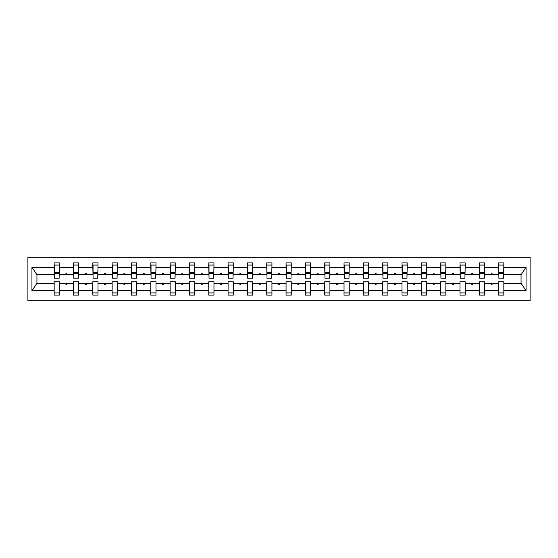 <?xml version="1.0" encoding="UTF-8"?>
<svg xmlns="http://www.w3.org/2000/svg" width="558" height="558" viewBox="0 0 558 558"><rect width="100%" height="100%" fill="white"/><g stroke="black" fill="none" stroke-linecap="round" stroke-linejoin="round"><path stroke-width="0.84" d="M27.9 300.678L530.1 300.678L530.1 257.322L27.9 257.322L27.9 300.678M503.588 276.273L503.839 274.417L521.305 274.417L526.061 267.261L526.061 290.739L503.839 290.739L503.839 281.727L498.636 281.727L498.636 283.583L484.511 283.583L484.511 281.727L479.308 281.727L479.308 283.583L465.191 283.583L465.191 281.727L459.987 281.727L459.987 283.583L445.863 283.583L445.863 281.727L440.66 281.727L440.66 283.583L426.535 283.583L426.535 281.727L421.339 281.727L421.339 283.583L407.214 283.583L407.214 281.727L402.011 281.727L402.011 283.583L387.887 283.583L387.887 281.727L382.683 281.727L382.683 283.583L368.566 283.583L368.566 281.727L363.363 281.727L363.363 283.583L349.238 283.583L349.238 281.727L344.035 281.727L344.035 283.583L329.911 283.583L329.911 281.727L324.714 281.727L324.714 283.583L310.59 283.583L310.59 281.727L305.386 281.727L305.386 283.583L291.262 283.583L291.262 281.727L286.059 281.727L286.059 283.583L271.941 283.583L271.941 281.727L266.738 281.727L266.738 283.583L252.614 283.583L252.614 281.727L247.41 281.727L247.41 283.583L233.286 283.583L233.286 281.727L228.089 281.727L228.089 283.583L213.965 283.583L213.965 281.727L208.762 281.727L208.762 283.583L194.637 283.583L194.637 281.727L189.434 281.727L189.434 283.583L175.317 283.583L175.317 281.727L170.113 281.727L170.113 283.583L155.989 283.583L155.989 281.727L150.786 281.727L150.786 283.583L136.661 283.583L136.661 281.727L131.465 281.727L131.465 283.583L117.34 283.583L117.34 281.727L112.137 281.727L112.137 283.583L98.013 283.583L98.013 281.727L92.809 281.727L92.809 283.583L78.692 283.583L78.692 281.727L73.489 281.727L73.489 283.583L59.364 283.583L59.364 295.105L54.161 295.105L54.161 283.583L36.695 283.583L31.939 290.739L31.939 267.261L36.695 274.417L54.161 274.417L54.161 267.261L31.939 267.261M503.839 290.739L503.839 295.105L498.636 295.105L498.636 283.583M503.839 274.417L503.839 262.895L498.636 262.895L498.636 267.261L484.511 267.261L484.267 276.273M498.88 276.273L498.636 267.261M498.636 290.739L484.511 290.739L484.511 295.105L479.308 295.105L479.308 283.583M484.511 267.261L484.511 262.895L479.308 262.895L479.308 267.261L465.191 267.261L464.94 276.273M479.559 276.273L479.308 267.261M479.308 290.739L465.191 290.739L465.191 295.105L459.987 295.105L459.987 283.583M465.191 267.261L465.191 262.895L459.987 262.895L459.987 267.261L445.863 267.261L445.619 276.273M460.231 276.273L459.987 267.261M459.987 290.739L445.863 290.739L445.863 295.105L440.66 295.105L440.66 283.583M445.863 267.261L445.863 262.895L440.66 262.895L440.66 267.261L426.535 267.261L426.291 276.273M440.911 276.273L440.66 267.261M440.66 290.739L426.535 290.739L426.535 295.105L421.339 295.105L421.339 283.583M426.535 267.261L426.535 262.895L421.339 262.895L421.339 267.261L407.214 267.261L406.963 276.273M421.583 276.273L421.339 267.261M421.339 290.739L407.214 290.739L407.214 295.105L402.011 295.105L402.011 283.583M407.214 267.261L407.214 262.895L402.011 262.895L402.011 267.261L387.887 267.261L387.643 276.273M402.255 276.273L402.011 267.261M402.011 290.739L387.887 290.739L387.887 295.105L382.683 295.105L382.683 283.583M387.887 267.261L387.887 262.895L382.683 262.895L382.683 267.261L368.566 267.261L368.315 276.273M382.934 276.273L382.683 267.261M382.683 290.739L368.566 290.739L368.566 295.105L363.363 295.105L363.363 283.583M368.566 267.261L368.566 262.895L363.363 262.895L363.363 267.261L349.238 267.261L348.994 276.273M363.607 276.273L363.363 267.261M363.363 290.739L349.238 290.739L349.238 295.105L344.035 295.105L344.035 283.583M349.238 267.261L349.238 262.895L344.035 262.895L344.035 267.261L329.911 267.261L329.666 276.273M344.286 276.273L344.035 267.261M344.035 290.739L329.911 290.739L329.911 295.105L324.714 295.105L324.714 283.583M329.911 267.261L329.911 262.895L324.714 262.895L324.714 267.261L310.59 267.261L310.339 276.273M324.958 276.273L324.714 267.261M324.714 290.739L310.59 290.739L310.59 295.105L305.386 295.105L305.386 283.583M310.59 267.261L310.59 262.895L305.386 262.895L305.386 267.261L291.262 267.261L291.018 276.273M305.631 276.273L305.386 267.261M305.386 290.739L291.262 290.739L291.262 295.105L286.059 295.105L286.059 283.583M291.262 267.261L291.262 262.895L286.059 262.895L286.059 267.261L271.941 267.261L271.69 276.273M286.31 276.273L286.059 267.261M286.059 290.739L271.941 290.739L271.941 295.105L266.738 295.105L266.738 283.583M271.941 267.261L271.941 262.895L266.738 262.895L266.738 267.261L252.614 267.261L252.369 276.273M266.982 276.273L266.738 267.261M266.738 290.739L252.614 290.739L252.614 295.105L247.41 295.105L247.41 283.583M252.614 267.261L252.614 262.895L247.41 262.895L247.41 267.261L233.286 267.261L233.042 276.273M247.661 276.273L247.41 267.261M247.41 290.739L233.286 290.739L233.286 295.105L228.089 295.105L228.089 283.583M233.286 267.261L233.286 262.895L228.089 262.895L228.089 267.261L213.965 267.261L213.714 276.273M228.334 276.273L228.089 267.261M228.089 290.739L213.965 290.739L213.965 295.105L208.762 295.105L208.762 283.583M213.965 267.261L213.965 262.895L208.762 262.895L208.762 267.261L194.637 267.261L194.393 276.273M209.006 276.273L208.762 267.261M208.762 290.739L194.637 290.739L194.637 295.105L189.434 295.105L189.434 283.583M194.637 267.261L194.637 262.895L189.434 262.895L189.434 267.261L175.317 267.261L175.066 276.273M189.685 276.273L189.434 267.261M189.434 290.739L175.317 290.739L175.317 295.105L170.113 295.105L170.113 283.583M175.317 267.261L175.317 262.895L170.113 262.895L170.113 267.261L155.989 267.261L155.745 276.273M170.357 276.273L170.113 267.261M170.113 290.739L155.989 290.739L155.989 295.105L150.786 295.105L150.786 283.583M155.989 267.261L155.989 262.895L150.786 262.895L150.786 267.261L136.661 267.261L136.417 276.273M151.037 276.273L150.786 267.261M150.786 290.739L136.661 290.739L136.661 295.105L131.465 295.105L131.465 283.583M136.661 267.261L136.661 262.895L131.465 262.895L131.465 267.261L117.34 267.261L117.089 276.273M131.709 276.273L131.465 267.261M131.465 290.739L117.34 290.739L117.34 295.105L112.137 295.105L112.137 283.583M117.34 267.261L117.34 262.895L112.137 262.895L112.137 267.261L98.013 267.261L97.769 276.273M112.381 276.273L112.137 267.261M112.137 290.739L98.013 290.739L98.013 295.105L92.809 295.105L92.809 283.583M98.013 267.261L98.013 262.895L92.809 262.895L92.809 267.261L78.692 267.261L78.441 276.273M93.06 276.273L92.809 267.261M92.809 290.739L78.692 290.739L78.692 295.105L73.489 295.105L73.489 283.583M78.692 267.261L78.692 262.895L73.489 262.895L73.489 267.261L59.364 267.261L59.364 262.895L54.161 262.895L54.161 267.261M73.733 276.273L73.489 267.261M59.364 283.583L59.364 281.727L54.161 281.727L54.161 283.583M54.161 274.417L54.412 276.273M484.511 290.739L484.511 283.583M465.191 290.739L465.191 283.583M445.863 290.739L445.863 283.583M426.535 290.739L426.535 283.583M407.214 290.739L407.214 283.583M387.887 290.739L387.887 283.583M368.566 290.739L368.566 283.583M349.238 290.739L349.238 283.583M329.911 290.739L329.911 283.583M310.59 290.739L310.59 283.583M291.262 290.739L291.262 283.583M271.941 290.739L271.941 283.583M252.614 290.739L252.614 283.583M233.286 290.739L233.286 283.583M213.965 290.739L213.965 283.583M194.637 290.739L194.637 283.583M175.317 290.739L175.317 283.583M155.989 290.739L155.989 283.583M136.661 290.739L136.661 283.583M117.34 290.739L117.34 283.583M98.013 290.739L98.013 283.583M78.692 290.739L78.692 283.583M526.061 267.261L503.839 267.261M73.489 290.739L59.364 290.739M54.161 290.739L31.939 290.739M490.817 274.417L492.337 274.417L491.884 273.176L491.263 273.176L490.817 274.417L484.511 274.417M498.636 274.417L492.337 274.417M490.817 283.583L491.263 284.824L491.884 284.824L492.337 283.583M471.489 274.417L473.01 274.417L472.556 273.176L471.942 273.176L471.489 274.417L465.191 274.417M479.308 274.417L473.01 274.417M471.489 283.583L471.942 284.824L472.556 284.824L473.01 283.583M452.161 274.417L453.682 274.417L453.236 273.176L452.615 273.176L452.161 274.417L445.863 274.417M459.987 274.417L453.682 274.417M452.161 283.583L452.615 284.824L453.236 284.824L453.682 283.583M432.841 274.417L434.361 274.417L433.908 273.176L433.287 273.176L432.841 274.417L426.535 274.417M440.66 274.417L434.361 274.417M432.841 283.583L433.287 284.824L433.908 284.824L434.361 283.583M413.513 274.417L415.033 274.417L414.587 273.176L413.966 273.176L413.513 274.417L407.214 274.417M421.339 274.417L415.033 274.417M413.513 283.583L413.966 284.824L414.587 284.824L415.033 283.583M394.192 274.417L395.713 274.417L395.259 273.176L394.639 273.176L394.192 274.417L387.887 274.417M402.011 274.417L395.713 274.417M394.192 283.583L394.639 284.824L395.259 284.824L395.713 283.583M374.864 274.417L376.385 274.417L375.932 273.176L375.318 273.176L374.864 274.417L368.566 274.417M382.683 274.417L376.385 274.417M374.864 283.583L375.318 284.824L375.932 284.824L376.385 283.583M355.537 274.417L357.057 274.417L356.611 273.176L355.99 273.176L355.537 274.417L349.238 274.417M363.363 274.417L357.057 274.417M355.537 283.583L355.99 284.824L356.611 284.824L357.057 283.583M336.216 274.417L337.736 274.417L337.283 273.176L336.662 273.176L336.216 274.417L329.911 274.417M344.035 274.417L337.736 274.417M336.216 283.583L336.662 284.824L337.283 284.824L337.736 283.583M316.888 274.417L318.409 274.417L317.962 273.176L317.342 273.176L316.888 274.417L310.59 274.417M324.714 274.417L318.409 274.417M316.888 283.583L317.342 284.824L317.962 284.824L318.409 283.583M297.567 274.417L299.088 274.417L298.635 273.176L298.014 273.176L297.567 274.417L291.262 274.417M305.386 274.417L299.088 274.417M297.567 283.583L298.014 284.824L298.635 284.824L299.088 283.583M278.24 274.417L279.76 274.417L279.307 273.176L278.693 273.176L278.24 274.417L271.941 274.417M286.059 274.417L279.76 274.417M278.24 283.583L278.693 284.824L279.307 284.824L279.76 283.583M258.912 274.417L260.433 274.417L259.986 273.176L259.365 273.176L258.912 274.417L252.614 274.417M266.738 274.417L260.433 274.417M258.912 283.583L259.365 284.824L259.986 284.824L260.433 283.583M239.591 274.417L241.112 274.417L240.658 273.176L240.038 273.176L239.591 274.417L233.286 274.417M247.41 274.417L241.112 274.417M239.591 283.583L240.038 284.824L240.658 284.824L241.112 283.583M220.264 274.417L221.784 274.417L221.338 273.176L220.717 273.176L220.264 274.417L213.965 274.417M228.089 274.417L221.784 274.417M220.264 283.583L220.717 284.824L221.338 284.824L221.784 283.583M200.943 274.417L202.463 274.417L202.01 273.176L201.389 273.176L200.943 274.417L194.637 274.417M208.762 274.417L202.463 274.417M200.943 283.583L201.389 284.824L202.01 284.824L202.463 283.583M181.615 274.417L183.136 274.417L182.682 273.176L182.068 273.176L181.615 274.417L175.317 274.417M189.434 274.417L183.136 274.417M181.615 283.583L182.068 284.824L182.682 284.824L183.136 283.583M162.287 274.417L163.808 274.417L163.361 273.176L162.741 273.176L162.287 274.417L155.989 274.417M170.113 274.417L163.808 274.417M162.287 283.583L162.741 284.824L163.361 284.824L163.808 283.583M142.967 274.417L144.487 274.417L144.034 273.176L143.413 273.176L142.967 274.417L136.661 274.417M150.786 274.417L144.487 274.417M142.967 283.583L143.413 284.824L144.034 284.824L144.487 283.583M123.639 274.417L125.159 274.417L124.713 273.176L124.092 273.176L123.639 274.417L117.34 274.417M131.465 274.417L125.159 274.417M123.639 283.583L124.092 284.824L124.713 284.824L125.159 283.583M104.318 274.417L105.839 274.417L105.385 273.176L104.764 273.176L104.318 274.417L98.013 274.417M112.137 274.417L105.839 274.417M104.318 283.583L104.764 284.824L105.385 284.824L105.839 283.583M84.99 274.417L86.511 274.417L86.058 273.176L85.444 273.176L84.99 274.417L78.692 274.417M92.809 274.417L86.511 274.417M84.99 283.583L85.444 284.824L86.058 284.824L86.511 283.583M65.663 274.417L67.183 274.417L66.737 273.176L66.116 273.176L65.663 274.417L59.364 274.417L59.364 267.261M73.489 274.417L67.183 274.417M65.663 283.583L66.116 284.824L66.737 284.824L67.183 283.583M59.364 274.417L59.12 276.273M526.061 290.739L521.305 283.583L503.839 283.583M36.94 274.417L36.94 283.583M521.06 283.583L521.06 274.417M59.12 265.064L54.161 265.064L59.364 265.064L59.12 278.198L54.412 278.198L54.412 273.239L59.12 273.239M54.161 292.936L59.364 292.936M78.441 265.064L73.489 265.064L78.692 265.064L78.441 278.198L73.733 278.198L73.733 273.239L78.441 273.239M73.489 292.936L78.692 292.936M97.769 265.064L92.809 265.064L98.013 265.064L97.769 278.198L93.06 278.198L93.06 273.239L97.769 273.239M92.809 292.936L98.013 292.936M117.089 265.064L112.137 265.064L117.34 265.064L117.089 278.198L112.381 278.198L112.381 273.239L117.089 273.239M112.137 292.936L117.34 292.936M136.417 265.064L131.465 265.064L136.661 265.064L136.417 278.198L131.709 278.198L131.709 273.239L136.417 273.239M131.465 292.936L136.661 292.936M155.745 265.064L150.786 265.064L155.989 265.064L155.745 278.198L151.037 278.198L151.037 273.239L155.745 273.239M150.786 292.936L155.989 292.936M175.066 265.064L170.113 265.064L175.317 265.064L175.066 278.198L170.357 278.198L170.357 273.239L175.066 273.239M170.113 292.936L175.317 292.936M194.393 265.064L189.434 265.064L194.637 265.064L194.393 278.198L189.685 278.198L189.685 273.239L194.393 273.239M189.434 292.936L194.637 292.936M213.714 265.064L208.762 265.064L213.965 265.064L213.714 278.198L209.006 278.198L209.006 273.239L213.714 273.239M208.762 292.936L213.965 292.936M233.042 265.064L228.089 265.064L233.286 265.064L233.042 278.198L228.334 278.198L228.334 273.239L233.042 273.239M228.089 292.936L233.286 292.936M252.369 265.064L247.41 265.064L252.614 265.064L252.369 278.198L247.661 278.198L247.661 273.239L252.369 273.239M247.41 292.936L252.614 292.936M271.69 265.064L266.738 265.064L271.941 265.064L271.69 278.198L266.982 278.198L266.982 273.239L271.69 273.239M266.738 292.936L271.941 292.936M291.018 265.064L286.059 265.064L291.262 265.064L291.018 278.198L286.31 278.198L286.31 273.239L291.018 273.239M286.059 292.936L291.262 292.936M310.339 265.064L305.386 265.064L310.59 265.064L310.339 278.198L305.631 278.198L305.631 273.239L310.339 273.239M305.386 292.936L310.59 292.936M329.666 265.064L324.714 265.064L329.911 265.064L329.666 278.198L324.958 278.198L324.958 273.239L329.666 273.239M324.714 292.936L329.911 292.936M348.994 265.064L344.035 265.064L349.238 265.064L348.994 278.198L344.286 278.198L344.286 273.239L348.994 273.239M344.035 292.936L349.238 292.936M368.315 265.064L363.363 265.064L368.566 265.064L368.315 278.198L363.607 278.198L363.607 273.239L368.315 273.239M363.363 292.936L368.566 292.936M387.643 265.064L382.683 265.064L387.887 265.064L387.643 278.198L382.934 278.198L382.934 273.239L387.643 273.239M382.683 292.936L387.887 292.936M406.963 265.064L402.011 265.064L407.214 265.064L406.963 278.198L402.255 278.198L402.255 273.239L406.963 273.239M402.011 292.936L407.214 292.936M426.291 265.064L421.339 265.064L426.535 265.064L426.291 278.198L421.583 278.198L421.583 273.239L426.291 273.239M421.339 292.936L426.535 292.936M445.619 265.064L440.66 265.064L445.863 265.064L445.619 278.198L440.911 278.198L440.911 273.239L445.619 273.239M440.66 292.936L445.863 292.936M464.94 265.064L459.987 265.064L465.191 265.064L464.94 278.198L460.231 278.198L460.231 273.239L464.94 273.239M459.987 292.936L465.191 292.936M484.267 265.064L479.308 265.064L484.511 265.064L484.267 278.198L479.559 278.198L479.559 273.239L484.267 273.239M479.308 292.936L484.511 292.936M503.588 265.064L498.636 265.064L503.839 265.064L503.588 278.198L498.88 278.198L498.88 273.239L503.588 273.239M498.636 292.936L503.839 292.936M54.412 265.064L54.412 272.499L59.12 272.499M54.412 273.239L54.412 272.499M73.733 265.064L73.733 272.499L78.441 272.499M73.733 273.239L73.733 272.499M93.06 265.064L93.06 272.499L97.769 272.499M93.06 273.239L93.06 272.499M112.381 265.064L112.381 272.499L117.089 272.499M112.381 273.239L112.381 272.499M131.709 265.064L131.709 272.499L136.417 272.499M131.709 273.239L131.709 272.499M151.037 265.064L151.037 272.499L155.745 272.499M151.037 273.239L151.037 272.499M170.357 265.064L170.357 272.499L175.066 272.499M170.357 273.239L170.357 272.499M189.685 265.064L189.685 272.499L194.393 272.499M189.685 273.239L189.685 272.499M209.006 265.064L209.006 272.499L213.714 272.499M209.006 273.239L209.006 272.499M228.334 265.064L228.334 272.499L233.042 272.499M228.334 273.239L228.334 272.499M247.661 265.064L247.661 272.499L252.369 272.499M247.661 273.239L247.661 272.499M266.982 265.064L266.982 272.499L271.69 272.499M266.982 273.239L266.982 272.499M286.31 265.064L286.31 272.499L291.018 272.499M286.31 273.239L286.31 272.499M305.631 265.064L305.631 272.499L310.339 272.499M305.631 273.239L305.631 272.499M324.958 265.064L324.958 272.499L329.666 272.499M324.958 273.239L324.958 272.499M344.286 265.064L344.286 272.499L348.994 272.499M344.286 273.239L344.286 272.499M363.607 265.064L363.607 272.499L368.315 272.499M363.607 273.239L363.607 272.499M382.934 265.064L382.934 272.499L387.643 272.499M382.934 273.239L382.934 272.499M402.255 265.064L402.255 272.499L406.963 272.499M402.255 273.239L402.255 272.499M421.583 265.064L421.583 272.499L426.291 272.499M421.583 273.239L421.583 272.499M440.911 265.064L440.911 272.499L445.619 272.499M440.911 273.239L440.911 272.499M460.231 265.064L460.231 272.499L464.94 272.499M460.231 273.239L460.231 272.499M479.559 265.064L479.559 272.499L484.267 272.499M479.559 273.239L479.559 272.499M498.88 265.064L498.88 272.499L503.588 272.499M498.88 273.239L498.88 272.499M54.412 272.311L59.12 272.311M73.733 272.311L78.441 272.311M93.06 272.311L97.769 272.311M112.381 272.311L117.089 272.311M131.709 272.311L136.417 272.311M151.037 272.311L155.745 272.311M170.357 272.311L175.066 272.311M189.685 272.311L194.393 272.311M209.006 272.311L213.714 272.311M228.334 272.311L233.042 272.311M247.661 272.311L252.369 272.311M266.982 272.311L271.69 272.311M286.31 272.311L291.018 272.311M305.631 272.311L310.339 272.311M324.958 272.311L329.666 272.311M344.286 272.311L348.994 272.311M363.607 272.311L368.315 272.311M382.934 272.311L387.643 272.311M402.255 272.311L406.963 272.311M421.583 272.311L426.291 272.311M440.911 272.311L445.619 272.311M460.231 272.311L464.94 272.311M479.559 272.311L484.267 272.311M498.88 272.311L503.588 272.311"/></g></svg>
